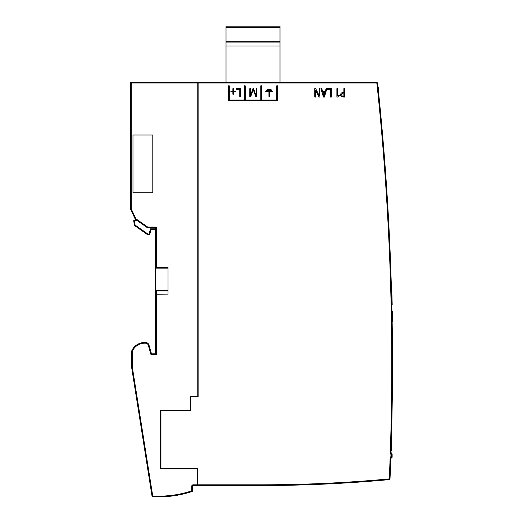<?xml version="1.0" encoding="UTF-8"?>
<svg xmlns="http://www.w3.org/2000/svg" width="523" height="523" viewBox="0 0 523 523"><rect width="100%" height="100%" fill="white"/><g stroke="black" fill="none" stroke-linecap="round" stroke-linejoin="round"><path stroke-width="0.78" d="M180.978 494.516L180.605 494.595M184.377 493.732L184.024 493.817M186.868 493.078L185.73 493.385M185.567 493.431L180.945 494.523M175.212 495.575C178.395 495.052 178.395 495.052 175.212 495.575C178.395 495.052 178.395 495.052 175.212 495.575L158.822 496.85L152.749 496.85L152.749 496.144L158.822 496.144A105.502 105.502 0 0 0 191.745 490.875L191.745 486.227A1.419 1.419 0 0 1 193.164 484.814A1.419 1.419 0 0 0 191.745 486.227L192.457 486.227L192.457 490.875A0.706 0.706 0 0 1 191.967 491.548A106.215 106.215 0 0 1 158.822 496.85L158.822 496.144M197.766 82.621L198.119 82.621M197.413 485.167L197.06 485.167M197.06 485.521L193.164 485.521A0.706 0.706 0 0 0 192.457 486.227A0.706 0.706 0 0 1 193.164 485.521L193.164 484.814L197.06 484.814L197.06 485.521M134.764 387.098L152.049 496.255A0.706 0.706 0 0 0 152.749 496.85A0.706 0.706 0 0 1 152.049 496.255L131.567 366.943A0.706 0.706 0 0 1 131.561 366.832L131.561 352.044A3.543 3.543 0 0 1 131.907 350.515A14.16 14.16 0 0 1 144.675 342.487L145.571 342.487A3.543 3.543 0 0 1 148.977 345.049L151.487 353.816L155.638 353.816L155.638 227.78L147.715 227.78A0.706 0.706 0 0 1 147.309 227.649L135.431 219.333A0.706 0.706 0 0 1 135.196 219.052L130.567 209.115A0.706 0.706 0 0 1 130.502 208.821L130.502 82.974A0.706 0.706 0 0 1 131.208 82.268L197.766 82.268L197.766 396.303L190.156 396.303L190.156 410.463L160.594 410.463L160.594 468.883L197.06 468.883L197.06 484.814M197.413 484.814L197.413 468.53L160.947 468.53L160.947 410.817L190.509 410.817L190.509 396.656L198.119 396.656L198.119 82.268L376.22 82.268A1.419 1.419 0 0 1 377.626 83.53A2655.323 2655.323 0 0 1 391.027 452.166A0.706 0.706 0 0 0 391.08 452.454A8.146 8.146 0 0 1 390.851 458.919A0.706 0.706 0 0 0 390.786 459.194A2655.323 2655.323 0 0 1 390.034 478.316A1.419 1.419 0 0 1 388.746 479.669A1386.081 1386.081 0 0 1 261.493 485.521L197.413 485.521L197.413 484.814L261.493 484.814A1385.368 1385.368 0 0 0 388.681 478.963A0.706 0.706 0 0 0 389.321 478.29A2654.611 2654.611 0 0 0 390.08 459.168A1.419 1.419 0 0 1 390.217 458.612A7.433 7.433 0 0 0 390.42 452.709A1.419 1.419 0 0 1 390.321 452.147A2654.611 2654.611 0 0 0 376.926 83.608A0.706 0.706 0 0 0 376.22 82.974L198.119 82.974M137.379 220.699L133.685 220.699L134.404 220.699L135.026 224.622A1.059 1.059 0 0 0 135.464 225.328L147.342 233.644A1.059 1.059 0 0 0 147.623 233.781L148.682 234.134A0.353 0.353 0 0 0 149.14 233.886L150.487 228.839L151.036 229.545L149.82 234.069A1.059 1.059 0 0 1 148.467 234.807L147.401 234.454A1.772 1.772 0 0 1 146.937 234.226L135.058 225.903A1.772 1.772 0 0 1 134.326 224.733L133.685 220.699M155.638 294.194L168.027 294.103L168.027 267.43L156.344 267.43L156.344 268.136L168.027 268.136L168.027 290.442L155.704 290.442L168.027 290.442M132.979 135.019L132.979 192.726L152.801 192.726L152.801 135.019L132.979 135.019M133.973 382.143L131.561 364.976M392.139 454.67L391.603 454.67L391.603 453.925A0.53 0.53 180 0 1 392.139 454.454L392.139 457.109A0.53 0.53 180 0 1 391.603 457.638L391.603 456.187L392.139 456.187M392.139 457.109L391.466 457.109L391.603 457.638M391.583 454.454L391.603 453.925A0.53 0.53 90 0 1 392.139 454.454A0.53 0.53 180 0 0 391.603 453.925A0.53 0.53 90 0 1 392.139 454.454A0.53 0.53 0 0 0 391.603 453.925A0.53 0.53 -90 0 1 392.139 454.454A0.53 0.53 180 0 0 391.603 453.925A0.53 0.53 0 0 1 392.139 454.454L391.603 454.454M386.602 187.339L387.635 203.532L386.419 184.606L385.791 185.855M198.119 82.268L197.766 82.268M390.367 470.275L390.295 472.079M181.344 494.431L182.671 494.137M182.344 494.215L183.455 493.954M155.638 229.545L151.036 229.545M155.638 290.442L156.344 290.965L156.344 354.522L150.957 354.522L148.297 345.245A2.831 2.831 0 0 0 145.571 343.193L144.675 343.193A13.454 13.454 0 0 0 132.548 350.822A2.831 2.831 0 0 0 132.267 352.044L132.267 366.832L152.749 496.144L152.049 496.255M131.561 366.891L132.267 366.832M151.487 353.816L150.957 354.522M155.638 353.816L156.344 354.522M197.766 82.974L130.502 82.974A0.706 0.706 0 0 1 131.208 82.268L131.208 208.821L130.502 208.821A0.706 0.706 0 0 0 130.567 209.115L131.208 208.821L135.843 218.751L147.715 227.067L156.344 227.067L155.638 227.78M155.638 267.43A0.706 0.706 0 0 0 156.344 268.136A0.706 0.706 0 0 1 155.638 267.43L156.344 267.43L156.344 227.067M302.209 484.233L301.523 484.945M191.967 490.875L191.967 491.548A106.215 106.215 0 0 1 158.822 496.85M226.021 82.268L226.021 26.15L280.008 26.15L280.008 27.464L226.021 27.464M280.008 82.268L280.008 45.978L226.021 45.978M280.008 45.978L280.008 41.729L226.021 41.729M280.008 41.729L280.008 27.464M391.629 296.378L391.603 295.325L391.629 296.378M391.956 295.325L392.06 299.555L391.707 299.555L391.616 296.018L392.06 299.555A2655.676 2655.676 0 0 1 392.06 299.705L392.178 304.648L391.812 303.948M391.766 302.013L391.786 302.889M392.028 298.208L391.675 298.208L391.707 299.555L391.675 298.345M391.799 303.373L391.707 299.705L392.06 299.705L392.093 301.045L391.74 301.045M391.583 294.626L391.936 294.626L391.995 297.025M391.982 311.989L391.989 312.571M392.113 319.363L392.1 318.533M392.132 320.475L392.106 318.925M392.145 321.384L392.498 321.246L392.145 321.436L392.139 320.939M392.328 311.819L391.962 311.192L391.975 311.898L391.962 311.192L392.322 311.329A2655.676 2655.676 0 0 1 392.335 312.126L391.995 312.741M392.315 311.192L392.328 311.898L392.315 311.192M392.466 319.363L392.479 320.2M392.492 320.939L392.472 319.801M378.443 87.864L378.835 91.656M378.874 92.055L378.914 92.447L378.874 92.055M378.966 92.917L378.894 92.225L378.966 92.917L378.606 92.917M256.721 88.635L256.721 96.677L255.767 96.677L253.263 89.708L250.707 96.677L249.798 96.677L249.798 88.635L250.399 88.635L250.399 96.114L252.962 88.635L253.557 88.635L256.126 96.082L256.126 88.635L256.721 88.635M324.986 92.388L322.887 92.388L323.927 96.219L324.986 92.388M321.795 88.635L322.645 91.584L325.221 91.584L326.071 88.635L326.882 88.635L324.423 97.049L323.41 97.049L320.932 88.635L321.795 88.635M378.332 90.218L378.188 88.825L378.541 88.825L378.966 92.911L378.606 92.911L378.162 88.629M378.868 91.97L378.927 92.532L378.868 91.97M378.613 89.531L378.815 91.499M378.757 90.924L378.685 90.218L378.763 90.982L378.685 90.218L378.763 90.982L378.685 90.218L378.763 90.982L378.41 90.982M378.966 92.911L378.927 92.532M391.812 304.04L392.145 303.248L391.812 304.04M392.028 298.3L392.06 299.555M391.982 296.378L392.002 297.273M392.165 304.04L392.178 304.602A2655.676 2655.676 0 0 0 392.158 303.601L392.145 303.248M392.335 312.126A2655.676 2655.676 0 0 1 392.407 316.069L392.054 316.069M392.407 316.069A2655.676 2655.676 0 0 1 392.427 316.866L392.067 316.866M392.427 316.866A2655.676 2655.676 0 0 1 392.485 320.449L392.132 320.449M392.485 320.449A2655.676 2655.676 0 0 1 392.498 321.246L392.492 320.723M392.139 320.723L392.145 321.436M392.387 314.859L392.4 315.604M392.413 316.258L392.44 317.677M391.57 446.367L391.217 446.367L391.57 446.394A2655.676 2655.676 0 0 1 391.57 446.413A2655.676 2655.676 0 0 1 391.505 448.492A2655.676 2655.676 0 0 1 391.492 448.793L391.479 449.139M391.485 449.028L391.446 450.296M319.135 88.635L319.893 88.635L319.893 97.049L318.971 97.049L315.539 90.021L315.559 97.049L314.794 97.049L314.794 88.635L315.729 88.635L319.154 95.657L319.135 88.635M391.727 300.47L391.714 299.869M392.093 301.045L392.126 302.274M392.145 303.072L392.178 304.589M235.442 91.113L235.442 91.787L233.428 91.787L233.428 94.232L232.879 94.232L232.879 91.787L230.865 91.787L230.865 91.113L232.879 91.113L232.879 88.668L233.428 88.668L233.428 91.113L235.442 91.113M265.39 91.479L265.39 91.832L268.927 91.832L268.927 96.428L269.286 96.428L269.286 91.832L272.823 91.832L272.823 91.479L265.39 91.479M343.859 96.245L343.859 92.989C341.271 93.395 340.826 94.454 342.519 96.16L343.859 96.245M343.859 88.635L344.664 88.635L344.664 97.049C341.114 97.128 339.924 95.814 341.101 93.094L343.859 92.192L343.859 88.635M378.796 91.27L378.914 92.414M228.571 85.805L228.571 100.678L277.425 100.678L277.425 85.805L276.719 85.805L276.719 99.965L261.493 99.965L261.493 85.805L260.787 85.805L260.787 99.965L245.209 99.965L245.209 85.805L244.503 85.805L244.503 99.965L229.277 99.965L229.277 85.805L228.571 85.805M266.272 90.414L266.272 90.767L271.94 90.767L271.94 90.414L266.272 90.414M336.89 88.635L337.662 88.635L337.662 95.997L339.074 94.898L339.407 95.644L337.583 97.049L336.89 97.049L336.89 88.635M378.469 88.119L378.554 88.956M378.142 88.42L378.188 88.825M378.051 87.537L378.41 87.589M378.77 91.002L378.92 92.479M378.848 91.806L378.894 92.27M240.364 88.635L240.364 96.677L239.763 96.677L239.763 89.309L236.455 89.309L236.455 88.635L240.364 88.635M267.161 89.355L267.161 89.708L271.051 89.708L271.051 89.355L267.161 89.355M327.509 88.635L331.307 88.635L331.307 97.049L330.51 97.049L330.51 89.44L327.509 89.44L327.509 88.635M378.508 91.97L378.404 90.924M391.57 446.413L391.211 446.413M391.505 448.492L391.145 448.492M391.086 450.342L391.446 450.342A2655.676 2655.676 0 0 0 391.492 448.793L391.139 448.793M391.446 450.342A2655.676 2655.676 0 0 1 391.433 450.643L391.08 450.643M378.685 90.218L378.763 90.982L378.685 90.218M391.158 448.204L391.184 447.368M391.564 446.479L391.55 447.047M391.537 447.368L391.511 448.204M391.472 449.538L391.459 449.943M197.06 484.461L197.413 484.461M198.119 83.327L197.766 83.327M150.487 228.839L155.638 228.839M145.571 343.193L145.571 342.487A3.543 3.543 0 0 1 148.977 345.049L148.297 345.245M132.267 352.044L131.561 352.044A3.543 3.543 0 0 1 131.907 350.515A14.16 14.16 0 0 1 144.675 342.487L144.675 343.193M376.22 82.974L376.22 82.268A1.419 1.419 0 0 1 377.626 83.53A2655.323 2655.323 0 0 1 391.027 452.166A0.706 0.706 0 0 0 391.08 452.454A8.146 8.146 0 0 1 390.851 458.919A0.706 0.706 0 0 0 390.786 459.194A2655.323 2655.323 0 0 1 390.034 478.316A1.419 1.419 0 0 1 388.746 479.669A1386.081 1386.081 0 0 1 261.493 485.521L261.493 484.814M135.431 219.333A0.706 0.706 0 0 1 135.196 219.052L135.843 218.751L135.431 219.333M147.715 227.78A0.706 0.706 0 0 1 147.309 227.649L147.715 227.067L147.715 227.78M192.457 490.875A0.706 0.706 0 0 1 191.967 491.548L191.745 490.875L192.457 490.875M391.603 453.925A0.53 0.53 90 0 1 392.139 454.454A0.53 0.53 90 0 0 391.603 453.925A0.53 0.53 -90 0 1 392.139 454.454A0.53 0.53 0 0 0 391.603 453.925M149.14 233.886L149.82 234.069A1.059 1.059 0 0 1 148.467 234.807L148.682 234.134M147.623 233.781L147.401 234.454A1.772 1.772 0 0 1 146.937 234.226L147.342 233.644M135.464 225.328L135.058 225.903A1.772 1.772 0 0 1 134.326 224.733L135.026 224.622M168.027 290.965L156.344 290.965M131.907 350.515L132.548 350.822M377.626 83.53L376.926 83.608M391.027 452.166L390.321 452.147M391.08 452.454L390.42 452.709M390.851 458.919L390.217 458.612M390.786 459.194L390.08 459.168M390.034 478.316L389.321 478.29M388.746 479.669L388.681 478.963M280.008 42.108L226.021 42.108M391.949 295.22L391.596 295.22M391.969 296.018L391.616 296.018M392.126 302.242L391.773 302.242M378.482 88.289L378.129 88.289M378.606 89.459L378.253 89.459M378.829 91.623L378.475 91.623M378.887 92.159L378.528 92.159M378.927 92.584L378.574 92.584M390.367 472.374L390.014 472.374M387.635 203.532L387.595 202.917M387.582 202.761L387.484 201.087"/></g></svg>
